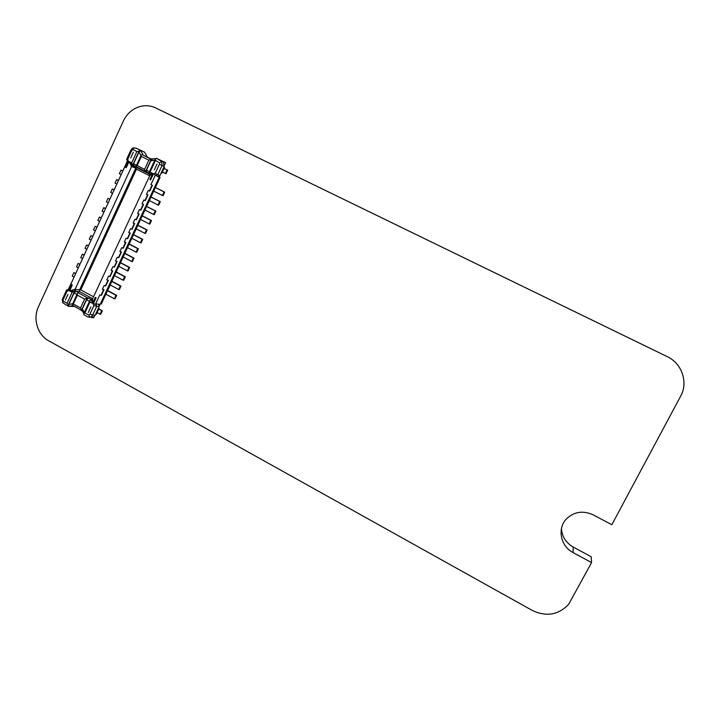 <?xml version="1.0" encoding="UTF-8"?>
<svg xmlns="http://www.w3.org/2000/svg" width="720" height="720" viewBox="0 0 720 720"><rect width="100%" height="100%" fill="white"/><g stroke="black" fill="none" stroke-linecap="round" stroke-linejoin="round"><path stroke-width="1.08" d="M591.57 562.563L573.084 552.582C560.736 546.327 557.091 528.975 566.073 519.318C573.759 511.695 582.795 510.201 593.181 514.854L611.829 524.718L680.661 396.144C688.455 382.338 681.93 363.384 667.116 356.571L155.664 107.91C149.193 104.94 142.605 104.985 135.918 108.045C130.293 110.853 126.081 115.227 123.282 121.176L38.475 306.657C32.715 318.663 37.476 334.818 48.555 340.704L532.224 610.407C546.309 617.049 558.477 614.997 568.71 604.242L591.57 562.563L591.183 556.731L573.21 547.047C565.929 542.79 562.014 536.607 561.465 528.507M100.332 304.11L101.313 304.029L160.074 177.444L159.408 177.111M132.237 164.772L131.022 164.16L131.895 165.663L132.696 165.654L129.069 161.541L126.252 167.67L125.595 167.337L128.403 161.244L127.764 159.138L131.751 150.453L132.768 149.481L136.89 151.542L131.679 162.855L132.525 165.429L139.104 151.137L140.22 150.183L136.08 148.122L132.741 148.068L130.932 149.994L126.738 159.12L127.278 161.217M72.612 303.876L68.841 304.308L74.07 292.959L75.942 291.204L69.57 290.907L72.315 284.949L71.631 284.553L68.931 290.43L68.184 289.917L127.557 160.74L128.322 161.262L125.595 167.337M126.729 159.417L127.764 159.138M71.631 284.553L68.949 290.538L67.041 291.249L63.072 299.916L63.081 301.077L67.068 303.246L72.117 292.284L74.61 291.195L68.229 305.046L68.337 306.261L62.721 302.733L62.325 299.394L66.591 290.007L68.418 289.269M72.315 284.949L71.676 284.607M66.78 289.881L67.041 291.249M149.805 175.392L149.067 173.889L152.712 173.43L149.868 179.577L150.525 179.91L153.36 173.781L155.358 172.998L159.408 164.268L159.498 162.828L154.881 159.957L156.438 158.265L165.591 162.801L164.556 165.042M156.438 158.265L161.829 161.559L162.036 165.528L157.779 174.708L159.939 175.599L157.626 176.508L153.513 173.916L150.525 179.91M161.154 172.98L161.811 173.268L164.583 167.292L163.926 167.004M151.029 159.759L145.413 171.909L144.585 169.344L148.815 160.173L152.028 158.886L150.597 158.931L142.704 154.998L151.047 158.913M152.028 158.886L156.078 158.58M163.944 166.968L164.583 167.292M165.591 162.801L163.368 161.793L164.169 166.473L159.939 175.599M160.074 177.444L159.327 176.715L159.588 175.743M102.411 289.323L104.004 289.701L102.411 289.323L104.148 285.561L105.741 285.948L108.36 280.314L106.776 279.909L108.522 276.138L110.097 276.543L112.716 270.9L111.141 270.477L112.896 266.697L114.471 267.129L117.09 261.468L115.524 261.018L117.279 257.238L118.845 257.688L121.473 252.018L119.916 251.55L121.68 247.752L123.237 248.229L125.865 242.541L124.317 242.055L126.081 238.248L127.629 238.752L130.275 233.055L128.727 232.542L130.5 228.726L132.03 229.248L134.685 223.542L133.146 223.002L134.919 219.186L136.449 219.726L139.104 214.011L137.583 213.444L139.356 209.619L140.877 210.186L143.532 204.453L142.02 203.868L143.793 200.034L145.305 200.628L147.969 194.877L146.466 194.274L148.248 190.431L149.751 191.043L152.424 185.283L150.921 184.653L155.43 174.942M157.725 176.472L159.237 177.174L100.242 304.308L95.859 303.894L95.409 304.416L99.792 294.966L101.394 295.326L104.004 289.701M159.237 177.174L157.626 176.508M148.815 160.173L141.363 156.438L140.922 155.664L141.381 154.935L142.893 154.296L140.22 150.183M145.413 171.909L146.457 172.503L146.457 170.217L149.445 171.711M152.523 159.102L150.831 160.758L146.457 170.217M150.831 160.758L154.782 160.182M149.067 173.889L148.887 173.151M167.049 169.929L165.384 173.502L166.014 173.772L167.679 170.208L164.052 168.435M167.679 170.208L164.07 168.399M165.384 173.502L162.396 172.008M99.045 306.207L100.107 304.299M149.661 175.806L136.458 169.155L136.044 167.49L132.21 165.915L131.616 166.545L135.819 168.111M93.636 296.829L80.793 289.89L136.458 169.155M106.776 279.909L108.36 280.314M111.141 270.477L112.716 270.9M115.524 261.018L117.09 261.468M119.916 251.55L121.473 252.018M124.317 242.055L125.865 242.541M128.727 232.542L130.275 233.055M133.146 223.002L134.685 223.542M137.583 213.444L139.104 214.011M142.02 203.868L143.532 204.453M146.466 194.274L147.969 194.877M150.921 184.653L152.424 185.283M155.331 160.74L150.075 172.098L152.712 173.43L149.715 175.689M91.233 299.781L92.538 303.354L92.601 299.07M89.973 301.968L92.538 303.354L95.31 297.369L96.129 297.792L93.186 303.678L93.825 305.784L89.901 314.244L88.911 315.171L84.879 312.966L89.973 301.968L89.928 300.33L90.333 299.709L91.638 299.79M95.409 304.416L93.393 303.696L96.129 297.792M149.571 173.781L150.948 174.474M157.779 174.708L155.349 175.572M157.338 174.789L155.358 172.998M159.498 162.828L161.829 161.559M142.704 154.998L142.389 154.08M148.779 173.097L150.003 173.709L149.904 175.293L92.304 299.466M150.075 172.098L148.698 173.565M135.981 166.653L137.133 165.6L144.585 169.344M135.792 167.067L145.683 172.188M147.357 157.077L144.567 152.163L136.08 148.122M144.567 152.163L140.67 150.39L138.969 152.028L133.569 163.737L133.596 166.041L132.525 165.429M72.666 280.152L68.229 289.683M76.968 270.81L75.132 274.662M81.27 261.441L79.434 265.293M85.581 252.063L83.754 255.915M89.91 242.658L88.074 246.51M94.239 233.226L92.403 237.078M98.577 223.785L96.75 227.637M102.933 214.326L101.097 218.169M105.516 208.701L103.725 207.693L102.114 211.194L103.932 212.139M107.289 204.84L105.462 208.683M111.663 195.336L109.827 199.179M116.037 185.805L114.21 189.648M120.429 176.265L118.593 180.108M127.44 160.875L122.994 170.541M140.958 155.529L138.969 152.028M72.117 292.284L69.57 290.907L74.61 289.341L80.793 289.89M131.679 162.855L129.069 161.541L131.616 166.545L75.042 289.422L75.564 291.159L74.61 291.195M132.768 149.481L134.001 147.69M139.104 151.137L136.89 151.542M133.101 165.834L131.895 165.663L131.22 166.374M84.879 312.966L84.087 312.975L83.988 314.811L88.029 317.016L91.152 316.899L92.601 315.243L96.723 306.36L99.162 306.576L98.424 304.137M98.325 308.367L99.081 308.43L98.451 308.088M99.081 308.43L96.39 314.217L95.634 314.154M80.532 307.962L81.684 309.762L87.129 297.981L84.645 299.079L80.532 307.962L73.323 304.029L72.36 304.677L72.459 305.784L73.251 305.631L82.332 310.905L83.916 313.803M92.106 317.565L93.726 317.673L94.239 316.575M91.431 316.917L91.161 317.502L93.609 317.07L95.058 315.414L99.162 306.576M95.31 297.369L95.949 297.72M81.684 309.762L81.765 310.86M87.129 297.981L88.443 297.972L86.58 299.745L82.341 308.907L82.332 310.905M82.341 308.907L84.303 312.489M101.646 310.716L100.035 314.181L100.755 314.235L102.357 310.779L98.748 309.141M100.035 314.181L97.137 312.606M102.357 310.779L98.865 308.88M79.578 290.106L79.587 291.627L92.745 298.746M72.54 304.038L77.373 293.544L77.787 292.914L79.11 292.923L75.942 291.204L79.587 291.627M96.723 306.36L95.859 303.894M96.498 305.991L93.825 305.784M88.911 315.171L89.586 317.403M77.373 293.544L77.409 295.155L84.645 299.079M90.765 299.61L92.25 299.511M74.862 306.504L68.337 306.261M72.459 305.784L68.85 306.306L68.841 304.308M68.229 305.046L67.068 303.246M63.081 301.077L62.721 302.733M75.051 291.105L74.61 289.341M121.194 174.6L119.358 173.673L120.978 170.136L122.814 171.063M122.841 171L120.978 170.136M116.865 184.014L115.029 183.078L116.649 179.559L118.521 180.405M116.649 179.559L118.485 180.486M112.545 193.41L110.718 192.474L112.338 188.955L114.21 189.792M112.338 188.955L114.165 189.891M108.234 202.788L106.407 201.843L108.027 198.333L109.845 199.134M108.027 198.333L109.845 199.269M103.725 207.693L105.606 208.512M162.423 195.498L163.053 195.732L164.709 192.168L164.079 191.934L162.423 195.498L153.738 191.088M164.709 192.168L155.412 187.47M164.079 191.934L155.385 187.533M158.004 204.984L158.643 205.2L160.299 201.654L159.66 201.429L158.004 204.984L149.337 200.565M160.299 201.654L151.02 196.938M159.66 201.429L150.984 197.019M153.603 214.452L154.242 214.659L155.898 211.113L155.25 210.897L153.603 214.452L144.954 210.015M155.898 211.113L146.637 206.379M155.25 210.897L146.592 206.478M149.202 223.893L149.859 224.091L151.497 220.554L150.849 220.356L149.202 223.893L140.571 219.447M151.497 220.554L142.263 215.802M150.849 220.356L142.209 215.919M144.819 233.325L145.476 233.505L147.114 229.977L146.457 229.788L144.819 233.325L136.206 228.861M147.114 229.977L137.898 225.207M146.457 229.788L137.844 225.333M99.639 221.481L97.83 220.527L99.432 217.035L101.313 217.836M99.432 217.035L101.25 217.98M140.436 242.73L141.102 242.892L142.74 239.373L142.074 239.211L140.436 242.73L131.841 238.257M142.74 239.373L133.542 234.594M142.074 239.211L133.479 234.738M95.364 230.796L93.546 229.842L95.148 226.35L97.038 227.142M95.148 226.35L96.966 227.304M91.089 240.093L89.28 239.139L90.882 235.656L92.763 236.43M90.882 235.656L92.691 236.61M136.071 252.117L136.737 252.27L138.375 248.76L137.709 248.607L136.071 252.117L127.494 247.626M138.375 248.76L129.195 243.954M137.709 248.607L129.123 244.116M131.706 261.486L132.381 261.621L134.019 258.12L133.344 257.976L131.706 261.486L123.147 256.977M134.019 258.12L124.857 253.305M133.344 257.976L124.776 253.476M86.823 249.363L85.014 248.409L86.616 244.935L88.506 245.7M86.616 244.935L88.416 245.889M127.359 270.837L128.043 270.954L129.672 267.462L128.988 267.336L127.359 270.837L118.818 266.319M129.672 267.462L120.528 262.629M128.988 267.336L120.438 262.818M82.566 258.624L80.766 257.67L82.359 254.196L84.249 254.952M82.359 254.196L84.159 255.159M123.012 280.17L123.705 280.269L125.325 276.777L124.641 276.669L123.012 280.17L114.498 275.625M125.325 276.777L116.208 271.935M124.641 276.669L116.118 272.142M78.318 267.867L76.518 266.904L78.111 263.439L80.01 264.186M78.111 263.439L79.911 264.402M118.683 289.476L119.376 289.566L120.996 286.083L120.312 285.984L118.683 289.476L110.178 284.922M120.996 286.083L111.897 281.223M120.312 285.984L111.798 281.439M74.079 277.083L72.288 276.12L73.872 272.664L75.771 273.393M73.872 272.664L75.672 273.627M114.363 298.764L115.056 298.845L116.676 295.362L115.983 295.281L114.363 298.764L105.876 294.201M116.676 295.362L107.595 290.493M115.983 295.281L107.487 290.718M573.21 547.047L573.084 552.582M160.623 160.353L164.781 162.234M164.169 166.473L159.408 164.268M137.133 165.6L141.363 156.438M154.395 169.803L157.077 163.998L154.395 169.803M103.635 289.656L101.025 295.281M108 280.26L105.381 285.894M112.365 270.837L109.746 276.489M116.739 261.396L114.111 267.066M121.131 251.937L118.494 257.616M125.523 242.46L122.886 248.148M129.924 232.965L127.287 238.662M134.343 223.443L131.688 229.158M138.762 213.903L136.107 219.627M143.199 204.345L140.535 210.078M147.636 194.76L144.972 200.511M152.091 185.157L149.418 190.926M148.752 173.664L146.457 172.503M133.596 166.041L135.846 167.166M136.521 165.222L133.569 163.737M133.398 152.163L130.734 157.941L133.38 152.163M79.578 289.962L135.702 168.219M131.751 150.453L130.932 149.994M95.058 315.414L89.901 314.244M77.409 295.155L73.323 304.029M86.58 299.745L89.478 301.311M88.299 312.489L90.918 306.882L88.308 312.498M87.57 297.882L78.228 292.824M91.881 299.727L88.443 297.972M76.932 294.507L74.07 292.959M67.968 294.408L65.394 300.006L67.968 294.408M63.171 299.664L62.532 298.854M146.088 171.675L148.815 173.043M135.855 166.599L145.134 171.261M154.881 159.957L148.851 172.998M135.891 166.545L133.209 165.195M140.922 155.664L135.936 166.491M93.609 317.07L91.152 316.899M84.087 312.975L89.928 300.33M63.072 299.916L62.325 299.394"/></g></svg>
